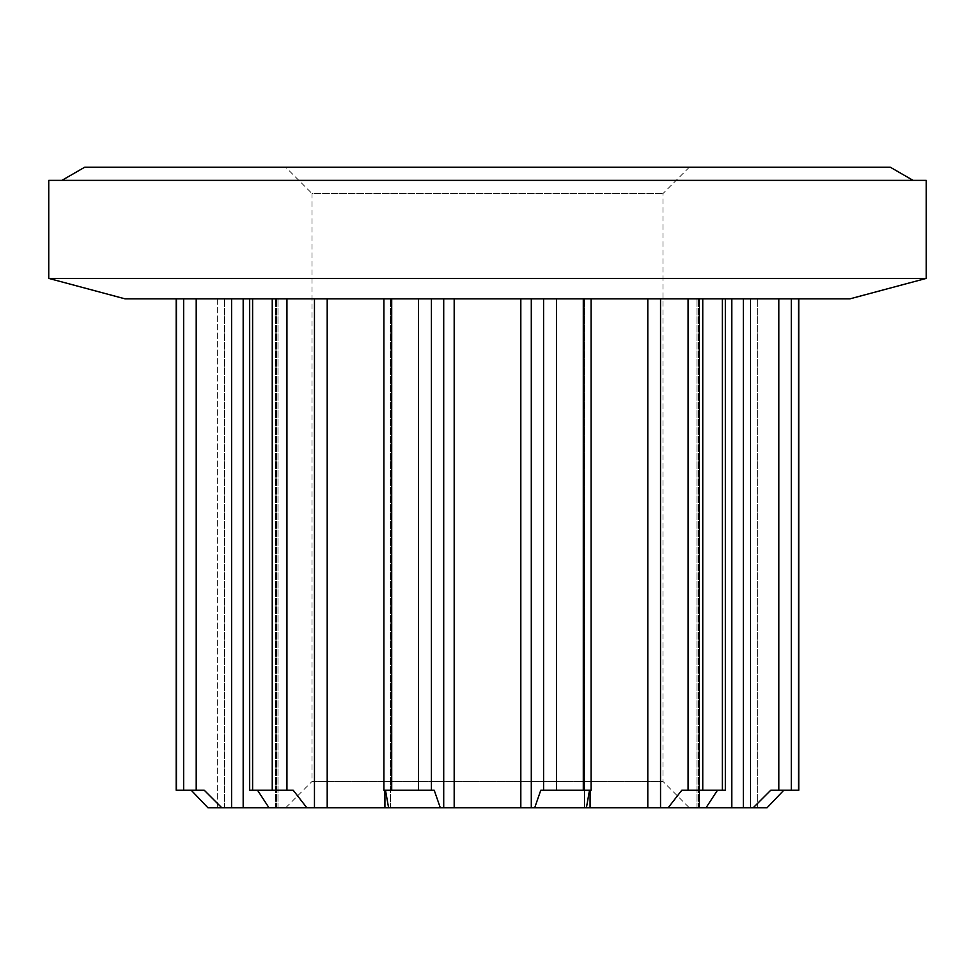<?xml version="1.0" encoding="UTF-8"?>
<svg xmlns="http://www.w3.org/2000/svg" width="975" height="975" viewBox="0 0 975 975"><rect width="100%" height="100%" fill="white"/><g stroke="black" fill="none" stroke-linecap="round" stroke-linejoin="round"><path stroke-width="0.73" stroke-dasharray="4.88 3.66" d="M689.325 167.212L663 193.538L663 781.463L689.325 807.787L285.675 807.787L312 781.463L663 781.463L312 781.463L312 193.538L663 193.538L312 193.538L285.675 167.212L689.325 167.212L285.675 167.212M913.088 180.375L61.912 180.375L913.088 180.375M285.675 807.787L689.325 807.787M385.491 790.237L434.216 790.237L384.077 790.237L385.491 790.237L388.586 807.787L306.857 807.787L293.207 790.237L249.673 790.237L293.207 790.237L272.244 790.237L272.244 298.837L252.61 298.837L418.531 298.837L272.244 298.837M257.534 790.237L268.99 807.787L221.812 807.787L204.25 790.237L176.183 790.237L204.25 790.237L183.641 790.237L183.641 298.837L176.451 298.837L277.985 298.837L183.641 298.837M217.279 807.787L207.955 807.787L224.616 807.787L217.279 807.787L217.279 298.837L176.183 298.837L224.616 298.837L217.279 298.837L217.279 807.787M207.955 807.787L221.812 807.787M268.99 807.787L306.857 807.787M388.586 807.787L440.31 807.787L434.216 790.237L418.531 790.237L418.531 298.837L431.413 298.837L418.531 298.837M534.69 807.787L586.414 807.787L589.509 790.237L540.784 790.237L591.094 790.237L540.784 790.237L534.69 807.787L440.31 807.787M584.683 807.787L586.414 807.787L584.513 807.787L584.683 298.837L591.094 298.837L556.469 298.837L591.094 298.837L584.513 298.837L584.683 807.787M668.143 807.787L706.01 807.787L717.466 790.237L681.793 790.237L725.327 790.237L681.793 790.237L668.143 807.787L586.414 807.787M699.623 807.787L706.01 807.787L697.015 807.787L699.623 807.787L699.623 298.837L725.327 298.837L697.015 298.837L699.623 298.837L699.623 807.787M798.818 790.237L770.75 790.237L798.818 790.237L770.75 790.237L753.188 807.787L706.01 807.787M753.188 807.787L767.045 807.787M750.384 807.787L757.721 807.787L750.384 807.787L750.384 298.837L798.818 298.837L750.384 298.837L750.384 807.787M84.715 167.212L890.285 167.212M384.077 790.237L384.077 298.837L384.077 790.237M176.183 298.837L176.183 790.237L183.641 790.237M224.616 807.787L224.616 298.837L224.616 807.787M249.673 298.837L249.673 790.237L272.244 790.237M383.906 298.837L383.906 790.237L418.531 790.237M556.469 298.837L431.413 298.837L556.469 298.837L556.469 790.237M702.756 298.837L584.513 298.837L702.756 298.837L702.756 790.237M791.359 298.837L697.015 298.837L791.359 298.837L791.359 790.237M798.549 298.837L798.549 790.237M725.327 298.837L725.327 790.237L717.466 790.237M591.094 298.837L591.094 790.237L589.509 790.237M48.75 180.375L926.25 180.375M48.75 278.399L926.25 278.399M125.019 298.837L849.981 298.837M390.317 807.787L390.317 298.837L390.317 807.787M384.918 790.237L384.918 807.787M252.281 790.237L252.281 298.837L252.281 790.237M275.377 807.787L275.377 298.837L275.377 807.787M276.498 807.787L276.498 298.837L276.498 807.787M176.451 790.237L176.451 298.837M183.519 790.237L183.519 298.837L183.519 790.237M252.61 790.237L252.61 298.837M196.207 790.237L196.207 298.837M231.587 807.787L231.587 298.837M243.177 807.787L243.177 298.837M391.706 790.237L391.706 298.837M286.942 790.237L286.942 298.837M314.462 807.787L314.462 298.837M327.198 807.787L327.198 298.837M583.294 790.237L583.294 298.837M543.587 790.237L543.587 298.837M431.413 790.237L431.413 298.837M531.29 807.787L531.29 298.837M443.71 807.787L443.71 298.837M520.821 807.787L520.821 298.837M454.179 807.787L454.179 298.837M722.39 790.237L722.39 298.837M688.057 790.237L688.057 298.837M590.923 790.237L590.923 298.837L590.923 790.237M660.538 807.787L660.538 298.837M647.802 807.787L647.802 298.837M590.082 807.787L590.082 790.237M778.793 790.237L778.793 298.837M722.719 790.237L722.719 298.837L722.719 790.237M743.413 807.787L743.413 298.837M731.823 807.787L731.823 298.837M698.502 807.787L698.502 298.837L698.502 807.787M791.481 790.237L791.481 298.837L791.481 790.237M757.721 807.787L757.721 298.837L757.721 807.787M390.487 807.787L390.487 298.837L390.487 807.787M277.985 807.787L277.985 298.837L277.985 807.787M584.513 807.787L584.513 298.837L584.513 807.787M697.015 807.787L697.015 298.837L697.015 807.787"/><path stroke-width="1.46" d="M849.981 298.837L125.019 298.837L48.75 278.399L926.25 278.399L849.981 298.837M926.25 278.399L926.25 180.375L48.75 180.375L48.75 278.399M913.088 180.375L890.285 167.212L84.715 167.212L61.912 180.375M383.906 298.837L383.906 790.237L434.216 790.237L440.31 807.787L388.586 807.787L385.491 790.237M249.673 298.837L249.673 790.237L293.207 790.237L306.857 807.787L388.586 807.787M306.857 807.787L268.99 807.787L257.534 790.237M176.183 298.837L176.183 790.237L204.25 790.237L221.812 807.787L268.99 807.787M221.812 807.787L207.955 807.787L191.197 790.237L207.955 807.787M767.045 807.787L783.803 790.237L767.045 807.787L753.188 807.787L770.75 790.237L791.359 790.237L791.359 298.837M717.466 790.237L706.01 807.787L753.188 807.787M706.01 807.787L668.143 807.787L681.793 790.237L702.756 790.237L702.756 298.837M589.509 790.237L586.414 807.787L668.143 807.787M586.414 807.787L534.69 807.787L540.784 790.237L556.469 790.237L556.469 298.837M440.31 807.787L534.69 807.787M798.818 790.237L798.818 298.837L798.818 790.237L791.359 790.237M725.327 298.837L725.327 790.237L702.756 790.237M591.094 298.837L591.094 790.237L556.469 790.237M272.244 790.237L272.244 298.837M252.61 790.237L252.61 298.837M286.942 790.237L286.942 298.837M391.706 790.237L391.706 298.837M314.462 807.787L314.462 298.837M327.198 807.787L327.198 298.837M384.918 807.787L384.918 790.237M183.641 790.237L183.641 298.837M176.451 790.237L176.451 298.837M196.207 790.237L196.207 298.837M231.587 807.787L231.587 298.837M243.177 807.787L243.177 298.837M798.549 790.237L798.549 298.837M722.39 790.237L722.39 298.837M778.793 790.237L778.793 298.837M743.413 807.787L743.413 298.837M731.823 807.787L731.823 298.837M583.294 790.237L583.294 298.837M688.057 790.237L688.057 298.837M660.538 807.787L660.538 298.837M590.082 807.787L590.082 790.237M647.802 807.787L647.802 298.837M418.531 790.237L418.531 298.837M431.413 790.237L431.413 298.837M543.587 790.237L543.587 298.837M443.71 807.787L443.71 298.837M531.29 807.787L531.29 298.837M454.179 807.787L454.179 298.837M520.821 807.787L520.821 298.837"/></g></svg>
